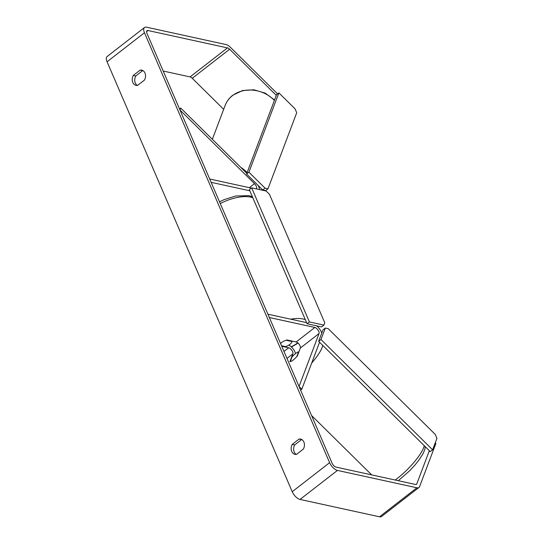 <?xml version="1.0" encoding="UTF-8"?>
<svg xmlns="http://www.w3.org/2000/svg" width="544" height="544" viewBox="0 0 544 544"><rect width="100%" height="100%" fill="white"/><g stroke="black" fill="none" stroke-linecap="round" stroke-linejoin="round"><path stroke-width="0.82" d="M291.802 341.02L292.026 341.537L286.117 340.245A6.684 2.876 156.7 0 0 280.554 343.536A6.684 2.876 -23.3 0 1 287.055 339.986L296.16 341.972A4.012 1.863 -127.8 0 1 299.336 344.529A4.012 1.863 -127.8 0 1 300.356 348.031L297.412 355.83A6.684 1.618 134.7 0 1 293.175 360.046A6.684 1.618 134.7 0 1 289.932 361.638L292.876 353.838A4.012 1.863 52.2 0 0 291.856 350.329A4.012 1.863 52.2 0 0 288.68 347.779L281.731 346.256M300.628 390.143L301.818 389.218L319.559 342.251M295.562 353.559A8.017 3.726 52.2 0 0 288.857 345.08M306.605 322.646L267.92 314.194L269.348 317.519L314.86 327.461A4.012 1.863 52.2 0 1 318.036 330.018A4.012 1.863 52.2 0 1 319.056 333.52L299.05 386.485L301.818 389.218M321.728 333.173A8.017 3.726 52.2 0 0 316.649 325.849M179.547 109.004L180.744 108.079L246.826 173.366M249.818 190.788L211.133 182.335L209.698 179.01L251.355 188.115M258.074 185.382A8.017 3.726 -127.8 0 1 259.502 189.577M180.744 108.079L179.996 110.044L254.524 183.668A4.012 1.863 -127.8 0 1 256.238 188.802A4.012 1.863 -127.8 0 1 256.17 188.85M429.345 450.704L416.813 483.868A4.012 1.863 -127.8 0 1 416.507 484.303A4.012 1.863 -127.8 0 1 415.48 484.459L336.015 467.092A4.012 1.863 -127.8 0 1 332.098 463.223L146.948 33.306A4.012 1.863 -127.8 0 1 146.975 30.682A4.012 1.863 -127.8 0 1 148.002 30.525L227.46 47.892A4.012 1.863 -127.8 0 1 229.636 49.246L276.298 95.343M301.825 439.572A6.684 5.168 -77.7 0 0 301.573 439.606L294.692 444.944A6.684 5.168 -77.7 0 0 296.249 454.41M137.346 85.435A6.684 5.168 102.3 0 1 135.782 75.97L142.664 70.632A6.684 5.168 102.3 0 1 142.916 70.598M140.182 70.088A6.684 5.168 102.3 0 1 141.719 70.128A6.684 5.168 102.3 0 1 144.969 73.025A6.684 5.168 102.3 0 1 144.473 80.063L137.598 85.401A6.684 5.168 102.3 0 1 136.061 85.36A6.684 5.168 102.3 0 1 133.3 75.426L140.182 70.088L142.664 70.632M303.872 442.007A6.684 5.168 -77.7 0 0 300.621 439.103A6.684 5.168 -77.7 0 0 299.091 439.062L292.21 444.407A6.684 5.168 -77.7 0 0 294.964 454.342A6.684 5.168 -77.7 0 0 296.5 454.376L303.382 449.038A6.684 5.168 -77.7 0 0 303.872 442.007M301.573 439.606L299.091 439.062M435.248 442.809L435.887 443.442L419.58 486.601A8.017 3.726 -127.8 0 1 418.962 487.472L381.562 516.487A8.017 3.726 -127.8 0 1 379.508 516.8L300.043 499.433A8.017 3.726 -127.8 0 1 292.216 491.701L107.066 61.785A8.017 3.726 -127.8 0 1 107.114 56.528L144.514 27.513A8.017 3.726 -127.8 0 1 146.567 27.2L226.032 44.567A8.017 3.726 -127.8 0 1 230.384 47.28L277.569 93.894M418.962 487.472A8.017 3.726 -127.8 0 1 416.908 487.784L337.45 470.417A8.017 3.726 -127.8 0 1 329.616 462.686L144.466 32.762A8.017 3.726 -127.8 0 1 144.514 27.513M163.2 71.04L190.06 76.908A4.012 1.863 -127.8 0 1 192.236 78.268L223.672 109.324M294.692 444.944L292.21 444.407M135.782 75.97L133.3 75.426M292.026 356.966A6.684 1.618 134.7 0 1 295.65 353.491A6.684 1.618 134.7 0 1 298.568 351.886L296.8 356.565A6.684 1.618 134.7 0 1 293.175 360.046A6.684 1.618 134.7 0 1 290.258 361.644L292.026 356.966M281.506 345.746L285.478 346.61A6.684 2.876 156.7 0 0 292.026 341.537M325.312 328.052L320.974 339.531L318.641 341.34L430.263 451.615L432.602 449.8L436.934 438.328L435.248 434.411L328.236 328.692L325.312 328.052L322.973 329.868L318.641 341.34M320.974 339.531L432.602 449.8M251.675 187.87L249.336 189.679L307.081 323.755L321.558 326.917L323.898 325.108L324.775 322.789L269.416 194.256L266.159 191.032L251.675 187.87L309.414 321.939L307.081 323.755M309.414 321.939L323.898 325.108M278.882 92.874L276.549 94.69L246.582 174.019L248.914 172.203L278.882 92.874L295.032 108.82L296.718 112.737L267.988 188.795L265.057 188.156L262.725 189.972L246.582 174.019M265.057 188.156L248.914 172.203M262.725 189.972L265.649 190.611L267.988 188.795M296.16 341.972L314.86 327.461M300.356 348.031L319.056 333.52M283.961 351.438L288.68 347.779M286.967 358.421L292.876 353.838M251.369 196.377L252.008 195.881M249.349 187.68L254.524 183.668M212.35 139.305L225.148 105.42A29.743 25.323 20.7 0 1 232.444 95.656A29.743 25.323 20.7 0 1 274.387 100.409M247.139 172.53A29.743 25.323 -159.3 0 0 240.74 167.355M292.216 491.701L329.616 462.686M107.066 61.785L144.466 32.762M192.236 78.268L229.636 49.246M190.06 76.908L227.46 47.892M146.567 31.634L148.002 30.525M416.01 484.493L416.813 483.868M379.508 516.8L416.908 487.784M300.043 499.433L337.45 470.417M395.189 480.026A29.743 7.215 -45.3 0 0 397.297 478.441A29.743 7.215 -45.3 0 0 424.218 445.645M322.742 345.392A29.743 7.215 134.7 0 1 311.726 362.991M290.734 319.178A29.743 12.804 -23.3 0 1 303.028 318.974A29.743 12.804 -23.3 0 1 305.32 319.668M291.203 346.793A26.398 11.37 156.7 0 0 297.826 342.876M252.824 197.785A29.743 12.804 156.7 0 0 250.532 197.091A29.743 12.804 156.7 0 0 220.266 203.551M274.543 99.994L265.193 93.126L253.953 89.801L242.542 90.542L232.703 95.295C229.214 98.022 226.692 101.395 225.148 105.42M398.296 480.699L409.782 470.662L415.201 464.76L419.118 459.809L423.116 453.526L424.823 449.453L425.258 446.672M311.549 415.5L371.654 474.878M298.126 343.135L291.462 347.031M252.416 196.833L248.907 195.643L235.722 195.983L223.992 199.689L219.518 201.817"/></g></svg>
